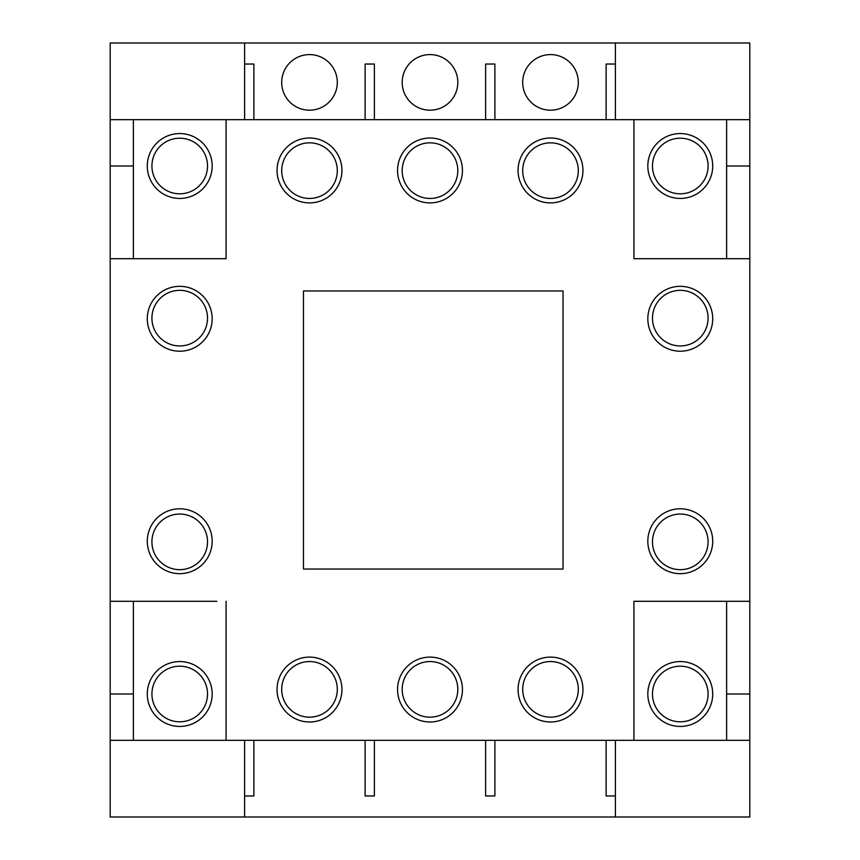 <?xml version="1.0" encoding="UTF-8"?>
<svg xmlns="http://www.w3.org/2000/svg" width="860" height="860" viewBox="0 0 860 860"><rect width="100%" height="100%" fill="white"/><g stroke="black" fill="none" stroke-linecap="round" stroke-linejoin="round"><path stroke-width="1.29" d="M281.693 170.635A27.81 27.81 0 0 0 309.492 198.445A27.81 27.81 0 0 0 337.303 170.635A27.81 27.81 0 0 0 309.492 142.835A27.81 27.81 0 0 0 281.693 170.635M522.697 170.635A27.81 27.81 0 0 0 550.508 198.445A27.81 27.81 0 0 0 578.307 170.635A27.81 27.81 0 0 0 550.508 142.835A27.81 27.81 0 0 0 522.697 170.635M281.693 689.365A27.81 27.81 0 0 0 309.492 717.165A27.81 27.81 0 0 0 337.303 689.365A27.81 27.81 0 0 0 309.492 661.555A27.81 27.81 0 0 0 281.693 689.365M402.19 689.365A27.81 27.81 0 0 0 430 717.165A27.81 27.81 0 0 0 457.81 689.365A27.81 27.81 0 0 0 430 661.555A27.81 27.81 0 0 0 402.19 689.365M522.697 689.365A27.81 27.81 0 0 0 550.508 717.165A27.81 27.81 0 0 0 578.307 689.365A27.81 27.81 0 0 0 550.508 661.555A27.81 27.81 0 0 0 522.697 689.365M652.471 541.854A27.81 27.81 0 0 0 680.271 569.664A27.81 27.81 0 0 0 708.081 541.854A27.81 27.81 0 0 0 680.271 514.054A27.81 27.81 0 0 0 652.471 541.854M522.697 82.399A27.81 27.81 0 0 0 550.508 110.198A27.81 27.81 0 0 0 578.307 82.399A27.81 27.81 0 0 0 550.508 54.588A27.81 27.81 0 0 0 522.697 82.399A27.81 27.81 0 0 0 550.508 110.198A27.81 27.81 0 0 0 578.307 82.399A27.81 27.81 0 0 0 550.508 54.588A27.81 27.81 0 0 0 522.697 82.399M563.031 290.959L303.483 290.959L303.483 569.041L563.031 569.041L563.031 290.959M281.693 82.399A27.81 27.81 0 0 0 309.492 110.198A27.81 27.81 0 0 0 337.303 82.399A27.81 27.81 0 0 0 309.492 54.588A27.81 27.81 0 0 0 281.693 82.399A27.81 27.81 0 0 1 309.492 54.588A27.81 27.81 0 0 1 337.303 82.399A27.81 27.81 0 0 1 309.492 110.198A27.81 27.81 0 0 1 281.693 82.399M151.919 166.001A27.81 27.81 0 0 0 179.729 193.812A27.81 27.81 0 0 0 207.529 166.001A27.81 27.81 0 0 0 179.729 138.191A27.81 27.81 0 0 0 151.919 166.001M151.919 693.999A27.81 27.81 0 0 0 179.729 721.809A27.81 27.81 0 0 0 207.529 693.999A27.81 27.81 0 0 0 179.729 666.188A27.81 27.81 0 0 0 151.919 693.999M151.919 318.146A27.81 27.81 0 0 0 179.729 345.946A27.81 27.81 0 0 0 207.529 318.146A27.81 27.81 0 0 0 179.729 290.336A27.81 27.81 0 0 0 151.919 318.146M151.919 541.854A27.81 27.81 0 0 0 179.729 569.664A27.81 27.81 0 0 0 207.529 541.854A27.81 27.81 0 0 0 179.729 514.054A27.81 27.81 0 0 0 151.919 541.854M402.19 170.635A27.81 27.81 0 0 0 430 198.445A27.81 27.81 0 0 0 457.81 170.635A27.81 27.81 0 0 0 430 142.835A27.81 27.81 0 0 0 402.19 170.635M652.471 318.146A27.81 27.81 0 0 0 680.271 345.946A27.81 27.81 0 0 0 708.081 318.146A27.81 27.81 0 0 0 680.271 290.336A27.81 27.81 0 0 0 652.471 318.146M712.714 541.23A32.444 32.444 0 0 1 680.271 573.674A32.444 32.444 0 0 1 647.827 541.23A32.444 32.444 0 0 1 680.271 508.787A32.444 32.444 0 0 1 712.714 541.23M712.714 318.77A32.444 32.444 0 0 1 680.271 351.213A32.444 32.444 0 0 1 647.827 318.77A32.444 32.444 0 0 1 680.271 286.326A32.444 32.444 0 0 1 712.714 318.77M582.951 689.548A32.444 32.444 0 0 1 550.508 721.991A32.444 32.444 0 0 1 518.064 689.548A32.444 32.444 0 0 1 550.508 657.104A32.444 32.444 0 0 1 582.951 689.548M462.443 689.548A32.444 32.444 0 0 1 430 721.991A32.444 32.444 0 0 1 397.556 689.548A32.444 32.444 0 0 1 430 657.104A32.444 32.444 0 0 1 462.443 689.548M341.936 689.548A32.444 32.444 0 0 1 309.492 721.991A32.444 32.444 0 0 1 277.049 689.548A32.444 32.444 0 0 1 309.492 657.104A32.444 32.444 0 0 1 341.936 689.548M582.951 170.452A32.444 32.444 0 0 1 550.508 202.895A32.444 32.444 0 0 1 518.064 170.452A32.444 32.444 0 0 1 550.508 138.008A32.444 32.444 0 0 1 582.951 170.452M462.443 170.452A32.444 32.444 0 0 1 430 202.895A32.444 32.444 0 0 1 397.556 170.452A32.444 32.444 0 0 1 430 138.008A32.444 32.444 0 0 1 462.443 170.452M341.936 170.452A32.444 32.444 0 0 1 309.492 202.895A32.444 32.444 0 0 1 277.049 170.452A32.444 32.444 0 0 1 309.492 138.008A32.444 32.444 0 0 1 341.936 170.452M226.072 601.301L226.072 740.342L633.928 740.342L633.928 601.301L749.802 601.301L749.802 258.699L633.928 258.699L633.928 119.658L226.072 119.658L226.072 258.699L110.198 258.699L110.198 601.301L216.806 601.301M212.173 541.23A32.444 32.444 0 0 0 179.729 508.787A32.444 32.444 0 0 0 147.286 541.23A32.444 32.444 0 0 0 179.729 573.674A32.444 32.444 0 0 0 212.173 541.23M212.173 318.77A32.444 32.444 0 0 0 179.729 286.326A32.444 32.444 0 0 0 147.286 318.77A32.444 32.444 0 0 0 179.729 351.213A32.444 32.444 0 0 0 212.173 318.77M652.471 166.001A27.81 27.81 0 0 0 680.271 193.812A27.81 27.81 0 0 0 708.081 166.001A27.81 27.81 0 0 0 680.271 138.191A27.81 27.81 0 0 0 652.471 166.001M226.072 119.658L133.375 119.658L133.375 166.001L110.198 166.001L110.198 43L615.394 43L615.394 64.038L606.117 64.038L606.117 119.658M133.375 119.658L110.198 119.658M615.394 740.342L615.394 817L110.198 817L110.198 601.301M110.198 258.699L110.198 166.001M133.375 601.301L133.375 693.999L110.198 693.999M133.375 166.001L133.375 258.699M110.198 740.342L226.072 740.342M133.375 693.999L133.375 740.342M212.173 693.999A32.444 32.444 0 0 1 179.729 726.442A32.444 32.444 0 0 1 147.286 693.999A32.444 32.444 0 0 1 179.729 661.555A32.444 32.444 0 0 1 212.173 693.999M212.173 166.001A32.444 32.444 0 0 1 179.729 198.445A32.444 32.444 0 0 1 147.286 166.001A32.444 32.444 0 0 1 179.729 133.558A32.444 32.444 0 0 1 212.173 166.001M652.471 693.999A27.81 27.81 0 0 0 680.271 721.809A27.81 27.81 0 0 0 708.081 693.999A27.81 27.81 0 0 0 680.271 666.188A27.81 27.81 0 0 0 652.471 693.999M226.072 258.699L216.806 258.699M244.605 817L244.605 740.342M253.883 119.658L253.883 64.038L244.605 64.038L244.605 43M457.81 82.399A27.81 27.81 0 0 0 430 54.588A27.81 27.81 0 0 0 402.19 82.399A27.81 27.81 0 0 0 430 110.198A27.81 27.81 0 0 0 457.81 82.399M615.394 64.038L615.394 119.658M615.394 795.962L606.117 795.962L606.117 740.342M494.887 740.342L494.887 795.962L485.62 795.962L485.62 740.342M485.62 119.658L485.62 64.038L494.887 64.038L494.887 119.658M244.605 119.658L244.605 64.038M253.883 740.342L253.883 795.962L244.605 795.962M374.379 740.342L374.379 795.962L365.113 795.962L365.113 740.342M365.113 119.658L365.113 64.038L374.379 64.038L374.379 119.658M712.714 693.999A32.444 32.444 0 0 1 680.271 726.442A32.444 32.444 0 0 1 647.827 693.999A32.444 32.444 0 0 1 680.271 661.555A32.444 32.444 0 0 1 712.714 693.999M712.714 166.001A32.444 32.444 0 0 1 680.271 198.445A32.444 32.444 0 0 1 647.827 166.001A32.444 32.444 0 0 1 680.271 133.558A32.444 32.444 0 0 1 712.714 166.001M633.928 740.342L726.625 740.342L726.625 601.301M615.394 43L749.802 43L749.802 166.001L726.625 166.001L726.625 119.658L633.928 119.658M726.625 258.699L726.625 166.001M749.802 601.301L749.802 693.999L726.625 693.999M749.802 166.001L749.802 258.699M726.625 740.342L749.802 740.342L749.802 817L615.394 817M749.802 693.999L749.802 740.342M749.802 119.658L726.625 119.658M643.194 258.699L633.928 258.699M633.928 601.301L643.194 601.301"/></g></svg>
